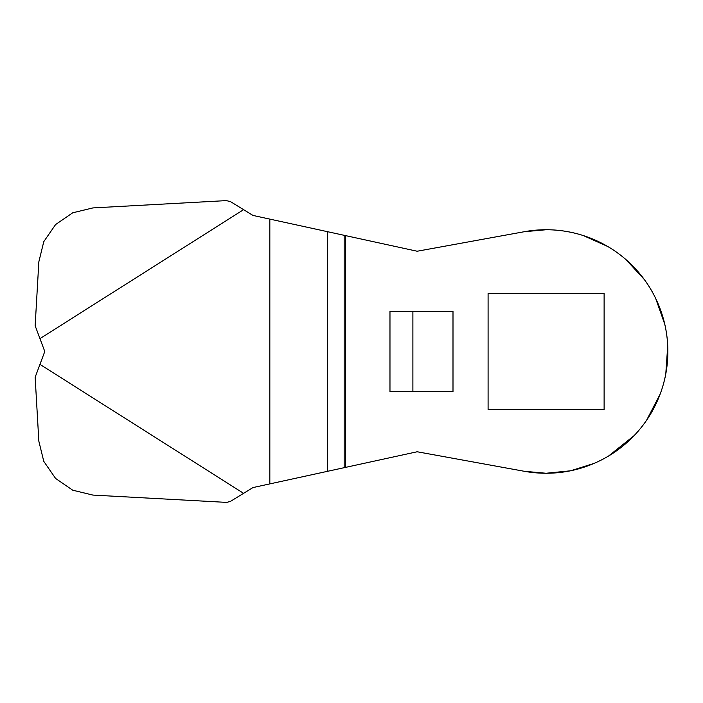 <?xml version="1.0" encoding="UTF-8"?>
<svg xmlns="http://www.w3.org/2000/svg" width="703" height="703" viewBox="0 0 703 703"><rect width="100%" height="100%" fill="white"/><g stroke="black" fill="none" stroke-linecap="round" stroke-linejoin="round"><path stroke-width="1.05" d="M92.814 207.921L226.401 200.61L230.54 201.656L252.957 215.426L269.829 219.108L269.829 483.892L252.957 487.574L230.54 501.336L226.797 502.399L92.91 495.079L72.717 490.202L55.59 478.444L43.779 461.353L38.841 441.176L35.15 377.247L44.772 351.5L35.15 325.753L38.841 261.824L43.779 241.647L55.59 224.556L72.717 212.798L92.91 207.921L226.401 200.61L230.54 201.656L243.581 209.67L39.966 338.626L35.15 325.753L38.85 261.727M574.448 233.097C557.822 229.116 541.09 228.66 524.271 231.718L546.099 229.749C562.242 229.749 577.778 232.842 592.691 239.02C607.612 245.198 620.775 253.994 632.19 265.409C643.605 276.824 652.402 289.988 658.579 304.909C664.757 319.821 667.85 335.357 667.85 351.5C667.85 367.643 664.757 383.179 658.579 398.091C652.402 413.004 643.605 426.176 632.19 437.591C620.775 449.006 607.612 457.802 592.691 463.98C577.778 470.158 562.242 473.251 546.099 473.251A121.751 121.751 0 0 1 524.271 471.282L546.099 473.251L570.564 470.799L593.991 463.435M608.605 456.001L634.168 435.57M646.532 420.359L660.143 394.137M665.785 373.97L667.718 345.823M664.81 324.364L655.671 298.415M644.3 279.486L625.925 259.565M607.787 246.516L583.279 235.549M524.271 231.718L417.187 251.235L345.568 235.619L417.187 251.235L524.271 231.718A121.751 121.751 0 0 1 667.85 351.5A121.751 121.751 0 0 1 546.099 473.251L524.271 471.282L417.187 451.765L345.568 467.381L345.568 235.619L327.668 231.718L344.154 235.312L344.154 467.688L327.668 471.282L327.668 231.718L269.829 219.108L269.829 483.892L252.957 487.574L243.581 493.33L39.966 364.374L243.581 493.33L230.54 501.336L226.797 502.399L92.814 495.079M271.244 219.424L252.957 215.426L243.581 209.67L39.966 338.626L44.772 351.5L35.15 377.247L38.85 441.273M452.996 311.394L389.972 311.394L389.972 391.606L452.996 391.606L452.996 311.394L452.996 391.606L389.972 391.606L389.972 311.394L452.996 311.394M604.114 293.485L488.093 293.485L488.093 409.506L604.114 409.506L604.114 293.485L488.093 293.485L488.093 409.506L604.114 409.506L604.114 293.485M271.244 483.585L417.187 451.765L524.271 471.282M226.401 200.61L230.54 201.656M230.54 501.336L226.797 502.399M412.889 391.606L412.889 311.394L412.889 391.606M345.568 235.619L345.568 467.381L344.154 467.688L344.154 235.312L345.568 235.619L327.264 231.63M269.829 483.892L327.668 471.282L327.668 231.718L269.829 219.108M345.568 467.381L344.154 467.688"/></g></svg>
